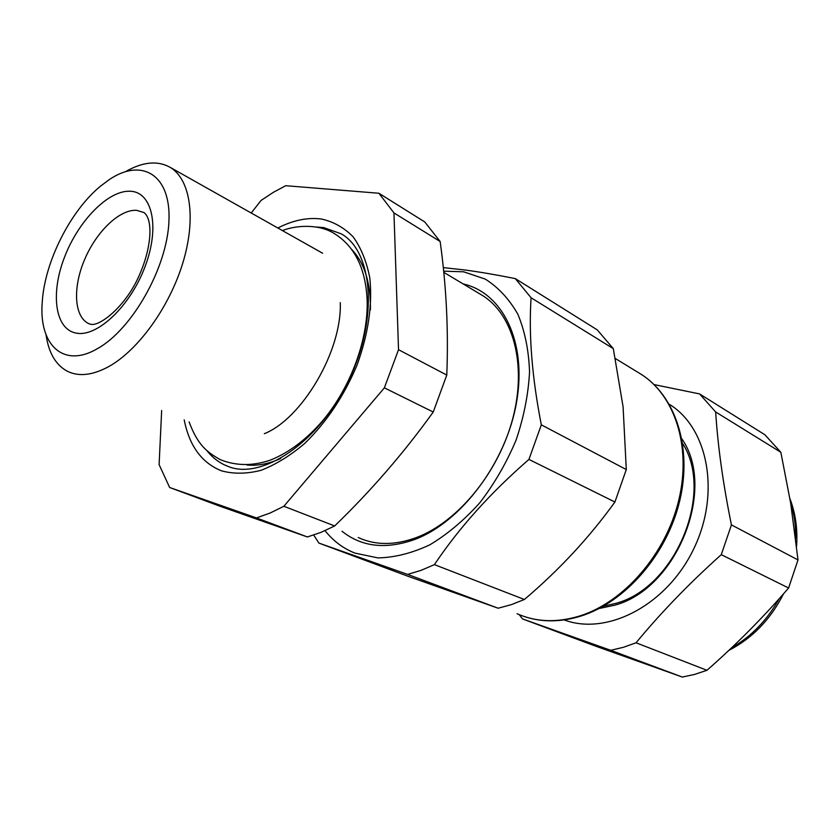 <?xml version="1.0" encoding="UTF-8"?>
<svg xmlns="http://www.w3.org/2000/svg" width="840" height="840" viewBox="0 0 840 840"><rect width="100%" height="100%" fill="white"/><g stroke="black" fill="none" stroke-linecap="round" stroke-linejoin="round"><path stroke-width="1.26" d="M480.931 294.567L481.887 295.134C512.904 313.73 527.048 363.846 512.904 418.016C498.876 472.154 458.02 521.955 416.43 537.548C394.748 545.465 375.354 545.454 358.239 537.516M307.398 536.96L219.723 506.142L169.649 487.494L256.463 517.923L307.398 536.96L320.933 532.392L334.656 525.956C370.944 490.938 403.809 452.959 433.23 412.031L446.775 375.07C448.581 330.834 446.376 286.314 440.149 241.511L424.788 221.97L378.893 193.253L285.716 185.703L273.336 192.35L261.114 200.393L251.223 213.003M334.656 525.956L283.868 506.268L384.374 387.839L433.23 412.031M446.775 375.07L398.528 349.681L393.96 212.929L440.149 241.511M161.658 410.498L159.107 464.615L169.649 487.494M398.528 349.681L384.374 387.839M378.893 193.253L393.96 212.929M283.868 506.268L270.05 513.062L256.463 517.923M46.063 334.845C48.626 352.727 55.66 364.833 67.148 371.144C78.519 376.856 92.242 375.417 108.329 366.818C138.023 350.606 169.543 307.02 182.963 262.49C196.466 217.928 190.291 179.078 170.047 167.286C157.531 160.377 142.737 161.805 125.695 171.559M97.209 348.779C132.048 329.7 167.181 267.572 168.934 221.256C171.213 174.636 141.834 157.416 109.106 179.718L100.306 186.322C70.308 211.071 44.856 261.639 42.294 301.445C38.43 344.389 62.905 368.812 97.209 348.779M443.279 267.603L465.224 270.029C479.987 272.024 496.681 274.869 515.288 278.596L531.09 297.769C528.623 335.002 532.035 377.349 541.317 424.83L528.938 459.428C490.581 492.744 459.081 527.814 434.417 564.627L420.956 570.402L407.61 574.403L318.885 543.081L313.719 535.059M443.646 271.163L463.669 271.803L485.289 279.101C498.393 287.406 509.261 299.145 517.881 314.307C524.906 331.233 528.801 350.448 529.547 371.963C528.35 394.306 523.866 417.029 516.086 440.097C506.541 462.756 494.477 483.609 479.903 502.667C464.257 520.128 447.573 534.177 429.839 544.813C411.978 553.182 394.685 557.55 377.947 557.907L354.921 553.098C343.108 548.384 333.155 540.908 325.038 530.659M531.09 297.769L613.305 348.631L597.282 329.899L515.288 278.596M541.317 424.83L626.294 469.55L623.091 406.854L613.305 348.631M528.938 459.428L614.922 502.005C589.271 537.59 559.083 570.087 524.381 599.498L434.417 564.627M407.61 574.403L498.131 608.223L409.217 576.723L318.885 543.081M498.131 608.223L511.224 604.695L524.381 599.498M614.922 502.005L626.294 469.55M463.166 283.931C502.53 292.688 527.194 341.786 516.558 402.224C506.184 462.588 461.076 522.312 414.477 539.574C385.77 549.675 361.62 546.903 342.006 531.248M682.658 443.52C714.588 492.902 675.444 587.549 615.972 603.33L603.309 606.249M654.129 384.605L699.573 393.907L715.659 411.957C717.875 446.555 723.125 484.197 731.43 524.885L721.276 554.663C689.251 583.37 660.839 612.749 636.048 642.789L623.375 647.315L610.701 650.297L522.575 618.944L519.183 614.607M669.333 404.292C708.183 427.865 720.92 493.626 693.431 549.486C666.351 605.546 606.679 636.006 564.186 619.909M715.659 411.957L780.843 452.277L764.851 434.742L699.573 393.907M731.43 524.885L798 559.923L790.713 503.423L780.843 452.277M721.276 554.663L788.602 588C763.466 617.148 736.26 644.585 706.965 670.288L636.048 642.789M610.701 650.297L682.332 677.061L595.298 646.034L522.575 618.944M682.332 677.061L694.67 674.404L706.965 670.288M788.602 588L798 559.923M681.86 438.837C716.856 488.691 676.904 588.819 614.702 605.199L599.13 608.506M184.202 419.885C189.315 445.841 201.705 462.808 221.361 470.788C233.425 474.106 246.624 473.97 260.957 470.348C275.635 464.678 290.252 455.679 304.805 443.363C326.603 422.1 344.022 395.997 357.074 365.022C368.372 333.701 372.603 304.647 369.789 277.862C366.608 261.502 361.064 247.832 353.136 236.828C344.075 227.63 333.491 221.697 321.394 219.009C307.577 217.234 293.055 220.227 277.841 228.008M206.682 450.356C211.523 456.593 217.308 461.37 224.039 464.688L228.365 466.536C261.377 480.081 318.612 443.257 348.653 380.489C379.155 317.898 372.298 250.94 341.25 233.835L323.61 227.566L315.945 227M229.247 466.851L228.448 466.568M246.928 464.993C257.439 466.043 268.674 463.89 280.644 458.535M370.409 309.907C370.808 283.185 364.592 263.057 351.76 249.522M76.041 333.081C96.936 337.628 130.19 306.411 145.016 266.721C160.156 227.084 152.323 191.909 130.284 191.247C108.444 189.998 78.477 220.668 64.565 257.05C50.348 293.391 54.904 329.123 76.041 333.081M89.597 323.978L90.594 324.198C98.574 326.939 123.701 308.543 137.897 278.376C152.197 247.884 153.153 219.272 143.945 212.531L136.647 210.347C119.847 209.108 96.799 231.137 84.882 258.92C72.817 286.65 73.847 315.767 88.053 323.274L89.282 323.873M615.352 358.522L640.206 373.716C674.499 394.601 691.782 446.177 678.773 500.168C665.889 554.148 623.921 602.27 579.537 616.035C556.742 622.902 535.931 622.125 517.094 613.704M790.566 502.509C794.157 513.681 795.848 525.588 795.648 538.209M779.195 598.7C767.12 620.203 751.212 636.605 731.472 647.903M282.387 230.57C297.066 224.847 320.019 224.028 334.887 233.919C355.005 246.761 365.757 268.937 367.154 300.437C368.288 339.549 350.847 386.841 323.148 420.189C306.842 439.205 289.286 452.487 270.48 460.058C252.903 466.137 236.177 466.001 220.3 459.669C206.546 451.889 197.788 444.959 189.084 421.911M340.263 302.62C342.174 350.91 301.928 418.772 264.327 433.692M443.762 272.328L481.887 295.134M322.675 253.26L170.047 167.286M640.206 373.716C675.224 395.105 692.591 446.975 679.76 500.671C667.044 554.379 625.422 602.238 580.734 616.13C561.194 622.104 542.808 622.388 525.577 616.959M789.925 498.656C795.533 513.366 797.748 529.231 796.582 546.242M783.562 593.764C770.616 619.353 752.377 638.232 728.826 650.401"/></g></svg>
